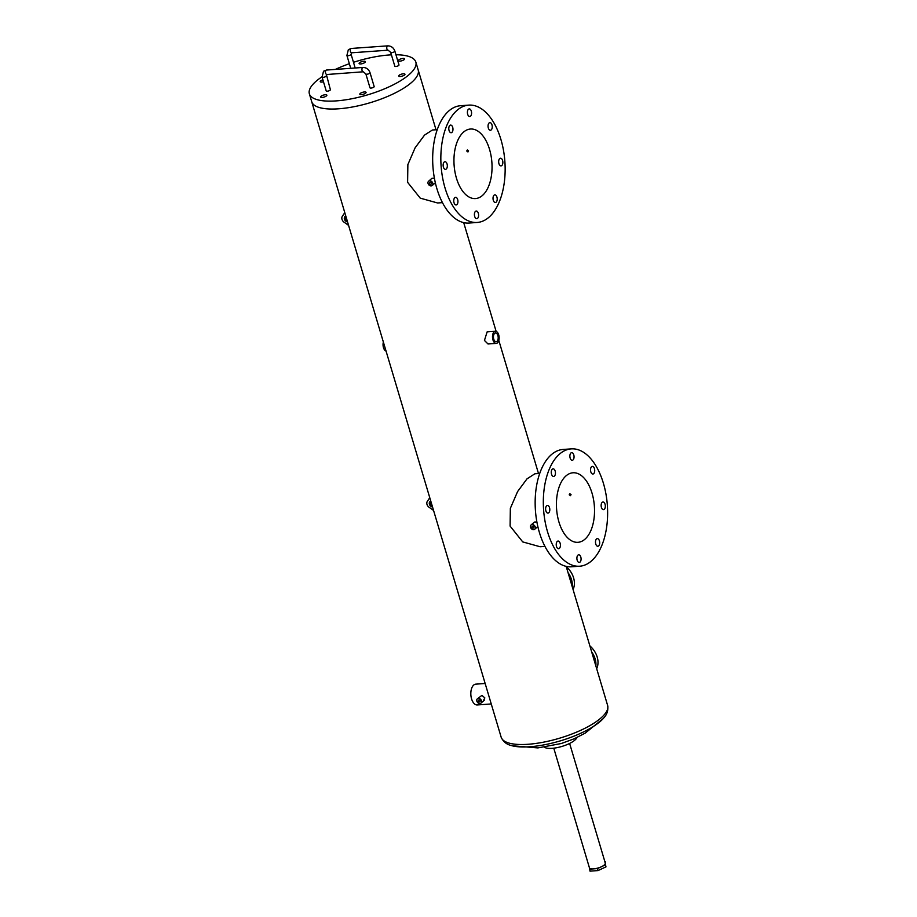 <?xml version="1.0" encoding="UTF-8"?>
<svg xmlns="http://www.w3.org/2000/svg" width="917" height="917" viewBox="0 0 917 917"><rect width="100%" height="100%" fill="white"/><g stroke="black" fill="none" stroke-linecap="round" stroke-linejoin="round"><path stroke-width="1.38" d="M595.855 665.937A19.142 14.878 -131 0 0 591.671 651.918A19.142 14.878 -131 0 1 595.855 665.937M589.883 645.923A19.142 14.878 49 0 1 596.68 668.688M572.242 586.742A19.142 14.878 -131 0 0 568.07 572.724A19.142 14.878 -131 0 1 572.242 586.742M566.282 566.729A19.142 14.878 49 0 1 573.068 589.505M569.629 743.446L605.3 863.103A8.276 2.625 163.4 0 1 604.303 864.972A8.276 2.625 163.4 0 1 595.706 868.582A8.276 2.625 163.4 0 1 589.436 867.826L553.765 748.169M576.919 737.532A17.423 5.536 163.4 0 1 574.902 740.099A17.423 5.536 163.4 0 1 558.751 747.275A17.423 5.536 163.4 0 1 544.434 747.217M371.041 88.078A2.178 0.688 163.4 0 1 369.987 87.803L365.86 73.945A2.178 0.688 163.4 0 0 366.915 74.22A2.178 0.688 163.4 0 0 369.769 73.188A2.178 0.688 163.4 0 0 370.032 72.695L374.159 86.553A2.178 0.688 163.4 0 1 373.219 87.482A2.178 0.688 163.4 0 1 371.041 88.078M326.784 74.403A2.178 1.181 85.9 0 1 325.501 72.73A2.178 1.181 85.9 0 1 326.039 70.242A2.178 1.181 85.9 0 1 326.475 70.047L323.518 71.251L322.073 77.062L326.211 90.921A2.178 0.688 -16.6 0 0 327.85 91.127A2.178 0.688 -16.6 0 0 330.12 90.175A2.178 0.688 -16.6 0 0 330.384 89.683L326.383 74.541L363.27 71.79L365.86 73.945M395.869 66.483A2.178 0.688 163.4 0 1 394.814 66.207L390.676 52.349A2.178 0.688 163.4 0 0 391.731 52.624A2.178 0.688 163.4 0 0 394.597 51.593A2.178 0.688 163.4 0 0 394.86 51.1L398.987 64.958A2.178 0.688 163.4 0 1 398.035 65.875A2.178 0.688 163.4 0 1 395.869 66.483M322.887 79.802A3.267 1.043 -16.6 0 0 320.641 80.937A3.267 1.043 -16.6 0 0 320.239 81.67A3.267 1.043 -16.6 0 0 323.483 81.785M359.51 62.78A3.267 1.043 -16.6 0 0 359.109 63.525A3.267 1.043 -16.6 0 0 361.585 63.812A3.267 1.043 -16.6 0 0 364.977 62.39A3.267 1.043 -16.6 0 0 365.379 61.657A3.267 1.043 -16.6 0 0 362.903 61.359A3.267 1.043 -16.6 0 0 359.51 62.78M398.735 59.983A3.267 1.043 -16.6 0 0 398.333 60.717A3.267 1.043 -16.6 0 0 400.809 61.015A3.267 1.043 -16.6 0 0 404.202 59.594A3.267 1.043 -16.6 0 0 404.603 58.848A3.267 1.043 -16.6 0 0 402.127 58.562A3.267 1.043 -16.6 0 0 398.735 59.983M399.078 75.332A3.267 1.043 -16.6 0 0 398.689 76.077A3.267 1.043 -16.6 0 0 401.165 76.375A3.267 1.043 -16.6 0 0 404.557 74.942A3.267 1.043 -16.6 0 0 404.947 74.208A3.267 1.043 -16.6 0 0 402.471 73.91A3.267 1.043 -16.6 0 0 399.078 75.332M360.209 93.488A3.267 1.043 -16.6 0 0 359.819 94.233A3.267 1.043 -16.6 0 0 362.295 94.52A3.267 1.043 -16.6 0 0 365.688 93.098A3.267 1.043 -16.6 0 0 366.078 92.365A3.267 1.043 -16.6 0 0 363.602 92.067A3.267 1.043 -16.6 0 0 360.209 93.488M320.996 96.296A3.267 1.043 -16.6 0 0 320.595 97.03A3.267 1.043 -16.6 0 0 323.071 97.328A3.267 1.043 -16.6 0 0 326.463 95.907A3.267 1.043 -16.6 0 0 326.865 95.162A3.267 1.043 -16.6 0 0 324.389 94.864A3.267 1.043 -16.6 0 0 320.996 96.296M603.226 718.561A53.736 17.068 163.4 0 1 529.843 746.747A53.736 17.068 163.4 0 1 512.03 745.75L537.855 747.917L561.319 743.504L574.099 738.815L585.138 733.164L603.226 718.561C603.753 717.679 608.911 713.804 607.639 705.471A55.547 17.641 -16.6 0 1 583.476 729.004A55.547 17.641 -16.6 0 1 528.032 744.283A55.547 17.641 -16.6 0 1 501.163 737.211L311.723 101.73A55.547 17.641 -16.6 0 0 338.579 108.802A55.547 17.641 -16.6 0 0 394.023 93.523A55.547 17.641 -16.6 0 0 418.198 69.99L415.837 62.069A55.547 17.641 -16.6 0 0 395.949 54.756M391.433 54.848A55.547 17.641 -16.6 0 0 388.968 54.997A55.547 17.641 -16.6 0 0 353.481 62.31M349.354 63.709A55.547 17.641 -16.6 0 0 335.335 69.417M322.005 76.799A55.547 17.641 -16.6 0 0 309.361 93.809A55.547 17.641 -16.6 0 0 336.218 100.893A55.547 17.641 -16.6 0 0 391.662 85.602A55.547 17.641 -16.6 0 0 415.837 62.069M432.102 505.542A3.267 2.545 49 0 1 430.6 501.221M433.558 510.437L429.064 507.25A4.356 3.381 49 0 1 427.311 501.393L429.764 497.713M432.537 506.998A3.267 2.545 49 0 1 429.603 504.751A3.267 2.545 49 0 1 430.004 501.576A3.267 2.545 49 0 1 430.795 501.152M347.119 220.458A3.267 2.545 49 0 1 345.617 216.137M348.575 225.364L344.07 222.178A4.356 3.381 49 0 1 342.328 216.32L344.781 212.641M347.554 221.925A3.267 2.545 49 0 1 344.62 219.679A3.267 2.545 49 0 1 345.021 216.492A3.267 2.545 49 0 1 345.812 216.08M604.911 861.785L605.965 866.874L598.033 870.577L590.021 871.15L589.402 867.723M605.3 861.762L605.369 864.891L597.437 868.594L589.436 869.167M605.965 866.874L605.369 864.891M598.033 870.577L597.437 868.594M594.445 468.621A3.828 2.086 85.9 0 0 592.348 466.386A3.828 2.086 85.9 0 0 590.8 471.785A3.828 2.086 85.9 0 0 592.898 474.032A3.828 2.086 85.9 0 0 594.445 468.621M573.778 454.889A3.828 2.086 85.9 0 0 571.692 452.643A3.828 2.086 85.9 0 0 570.145 458.053A3.828 2.086 85.9 0 0 572.231 460.3A3.828 2.086 85.9 0 0 573.778 454.889M555.175 471.074A3.828 2.086 85.9 0 0 553.089 468.828A3.828 2.086 85.9 0 0 551.541 474.238A3.828 2.086 85.9 0 0 553.627 476.485A3.828 2.086 85.9 0 0 555.175 471.074M549.535 507.697A3.828 2.086 85.9 0 0 547.438 505.45A3.828 2.086 85.9 0 0 545.89 510.861A3.828 2.086 85.9 0 0 547.988 513.107A3.828 2.086 85.9 0 0 549.535 507.697M560.149 543.3A3.828 2.086 85.9 0 0 558.052 541.064A3.828 2.086 85.9 0 0 556.504 546.475A3.828 2.086 85.9 0 0 558.602 548.71A3.828 2.086 85.9 0 0 560.149 543.3M580.805 557.032A3.828 2.086 85.9 0 0 578.719 554.796A3.828 2.086 85.9 0 0 577.171 560.207A3.828 2.086 85.9 0 0 579.257 562.442A3.828 2.086 85.9 0 0 580.805 557.032M599.409 540.847A3.828 2.086 85.9 0 0 597.311 538.611A3.828 2.086 85.9 0 0 595.763 544.022A3.828 2.086 85.9 0 0 597.861 546.257A3.828 2.086 85.9 0 0 599.409 540.847M605.06 504.224A3.828 2.086 85.9 0 0 602.962 501.989A3.828 2.086 85.9 0 0 601.414 507.399A3.828 2.086 85.9 0 0 603.512 509.634A3.828 2.086 85.9 0 0 605.06 504.224M571.291 448.872L563.118 449.456A58.826 31.957 85.9 0 0 539.379 532.422A58.826 31.957 85.9 0 0 571.486 566.798L579.659 566.213A58.826 31.957 85.9 0 0 603.397 483.248A58.826 31.957 85.9 0 0 571.291 448.872A58.826 31.957 85.9 0 0 547.552 531.849A58.826 31.957 85.9 0 0 579.659 566.213M491.97 124.861A3.828 2.086 85.9 0 0 489.873 122.626A3.828 2.086 85.9 0 0 488.325 128.036A3.828 2.086 85.9 0 0 490.423 130.271A3.828 2.086 85.9 0 0 491.97 124.861M471.304 111.129A3.828 2.086 85.9 0 0 469.217 108.894A3.828 2.086 85.9 0 0 467.67 114.304A3.828 2.086 85.9 0 0 469.756 116.539A3.828 2.086 85.9 0 0 471.304 111.129M452.7 127.314A3.828 2.086 85.9 0 0 450.614 125.079A3.828 2.086 85.9 0 0 449.066 130.489A3.828 2.086 85.9 0 0 451.153 132.724A3.828 2.086 85.9 0 0 452.7 127.314M447.049 163.937A3.828 2.086 85.9 0 0 444.963 161.701A3.828 2.086 85.9 0 0 443.415 167.112A3.828 2.086 85.9 0 0 445.502 169.347A3.828 2.086 85.9 0 0 447.049 163.937M457.663 199.551A3.828 2.086 85.9 0 0 455.577 197.304A3.828 2.086 85.9 0 0 454.03 202.714A3.828 2.086 85.9 0 0 456.116 204.961A3.828 2.086 85.9 0 0 457.663 199.551M478.33 213.283A3.828 2.086 85.9 0 0 476.232 211.036A3.828 2.086 85.9 0 0 474.685 216.446A3.828 2.086 85.9 0 0 476.783 218.693A3.828 2.086 85.9 0 0 478.33 213.283M496.934 197.098A3.828 2.086 85.9 0 0 494.836 194.851A3.828 2.086 85.9 0 0 493.289 200.261A3.828 2.086 85.9 0 0 495.386 202.508A3.828 2.086 85.9 0 0 496.934 197.098M502.585 160.475A3.828 2.086 85.9 0 0 500.487 158.228A3.828 2.086 85.9 0 0 498.94 163.639A3.828 2.086 85.9 0 0 501.037 165.885A3.828 2.086 85.9 0 0 502.585 160.475M468.805 105.123L460.632 105.707A58.826 31.957 85.9 0 0 436.893 188.673A58.826 31.957 85.9 0 0 469.011 223.049L477.184 222.464A58.826 31.957 85.9 0 0 500.923 139.499A58.826 31.957 85.9 0 0 468.805 105.123A58.826 31.957 85.9 0 0 445.066 188.088A58.826 31.957 85.9 0 0 477.184 222.464M430.119 182.357A1.089 0.848 49 0 1 430.715 184.34A1.089 0.848 49 0 1 430.119 182.357M467.349 149.975L468.564 150.892L467.945 151.958L466.742 151.018L467.349 149.975L466.742 151.018M468.564 150.892L467.945 151.958M532.605 526.117A1.089 0.848 49 0 1 533.19 528.1A1.089 0.848 49 0 1 532.605 526.117M569.835 493.724L571.05 494.641L570.42 495.707L569.216 494.779L569.835 493.724L569.216 494.779M571.05 494.641L570.42 495.707M493.747 339.13A4.356 2.373 -94.1 0 1 495.512 332.986A4.356 2.373 -94.1 0 1 497.885 335.53A4.356 2.373 -94.1 0 1 496.131 341.674A4.356 2.373 -94.1 0 1 493.747 339.13M478.892 699.98A1.089 0.848 49 0 1 479.476 701.963A1.089 0.848 49 0 1 478.892 699.98M558.923 521.945A34.857 18.936 -94.1 0 1 572.987 472.782A34.857 18.936 -94.1 0 1 592.027 493.151A34.857 18.936 -94.1 0 1 577.962 542.314A34.857 18.936 -94.1 0 1 558.923 521.945M456.448 178.185A34.857 18.936 -94.1 0 1 470.513 129.022A34.857 18.936 -94.1 0 1 489.54 149.391A34.857 18.936 -94.1 0 1 475.476 198.565A34.857 18.936 -94.1 0 1 456.448 178.185M431.185 185.899A2.808 2.178 49 0 1 428.354 184.179A2.808 2.178 49 0 1 428.583 181.234A2.808 2.178 49 0 1 429.66 180.798A2.808 2.178 49 0 1 432.492 182.529A2.808 2.178 49 0 1 432.262 185.463A2.808 2.178 49 0 1 431.185 185.899M434.394 178.185L431.941 178.311L428.583 181.234M533.66 529.659A2.808 2.178 49 0 1 530.828 527.94A2.808 2.178 49 0 1 531.058 524.994A2.808 2.178 49 0 1 532.135 524.558A2.808 2.178 49 0 1 534.966 526.278A2.808 2.178 49 0 1 534.737 529.224A2.808 2.178 49 0 1 533.66 529.659M536.881 521.945L534.416 522.071L531.058 524.994M309.361 93.809L311.723 101.73A55.547 17.641 -16.6 0 0 338.579 108.802A55.547 17.641 -16.6 0 0 394.023 93.523A55.547 17.641 -16.6 0 0 418.198 69.99L436.011 129.767M496.246 343.394L488.004 343.978L484.451 340.448L487.133 331.862L495.386 331.278A6.075 3.301 -94.1 0 1 498.699 334.831A6.075 3.301 -94.1 0 1 496.246 343.394A6.075 3.301 -94.1 0 1 492.933 339.84A6.075 3.301 -94.1 0 1 495.386 331.278M477.344 698.857A2.808 2.178 49 0 1 478.422 698.422A2.808 2.178 49 0 1 481.253 700.141A2.808 2.178 49 0 1 481.024 703.087A2.808 2.178 49 0 1 479.946 703.522A2.808 2.178 49 0 1 477.115 701.803A2.808 2.178 49 0 1 477.344 698.857L481.929 695.373L484.852 697.917L483.454 700.473M491.248 703.958L477.253 704.955A10.431 5.662 -94.1 0 1 471.567 698.857A10.431 5.662 -94.1 0 1 475.774 684.151L485.15 683.486M386.068 351.108A6.075 3.301 -94.1 0 1 383.478 347.658A6.075 3.301 -94.1 0 1 383.363 342.052M442.464 202.634L437.615 202.978L420.25 198.152L407.607 182.323L407.87 164.59L415.103 147.832L424.537 135.097L432.411 130.019L437.249 129.675M544.939 546.394L540.09 546.738L522.736 541.913L510.093 526.083L510.345 508.35L517.578 491.592L527.011 478.846L534.886 473.78L539.735 473.436M326.475 70.047L362.96 67.445A2.178 1.181 85.9 0 0 362.524 67.64A2.178 1.181 85.9 0 0 361.986 70.116A2.178 1.181 85.9 0 0 363.27 71.79M322.073 77.062A2.178 0.688 -16.6 0 0 323.724 77.269A2.178 0.688 -16.6 0 0 325.982 76.317A2.178 0.688 -16.6 0 0 326.246 75.824M350.73 68.317L346.901 55.467L348.345 49.656L351.303 48.452L387.788 45.85A2.178 1.181 85.9 0 0 387.352 46.045A2.178 1.181 85.9 0 0 386.814 48.521A2.178 1.181 85.9 0 0 388.097 50.194L390.676 52.349M346.901 55.467A2.178 0.688 -16.6 0 0 348.552 55.662A2.178 0.688 -16.6 0 0 350.81 54.722A2.178 0.688 -16.6 0 0 351.073 54.229L351.612 52.796L388.097 50.194M351.303 48.452A2.178 1.181 85.9 0 0 350.867 48.647A2.178 1.181 85.9 0 0 350.328 51.134A2.178 1.181 85.9 0 0 351.612 52.796M362.96 67.445C366.399 67.537 368.76 69.291 370.032 72.695M387.788 45.85C391.227 45.942 393.576 47.695 394.86 51.1M355.177 68.007L351.073 54.229M501.163 737.211C504.671 744.879 511.101 745.292 512.03 745.75M484.485 700.084L481.024 703.087M607.639 705.471L566.167 566.374M538.497 473.516L498.814 340.425M496.12 331.369L463.693 222.613M537.821 526.541L534.737 529.224M435.346 182.781L432.262 185.463"/></g></svg>
